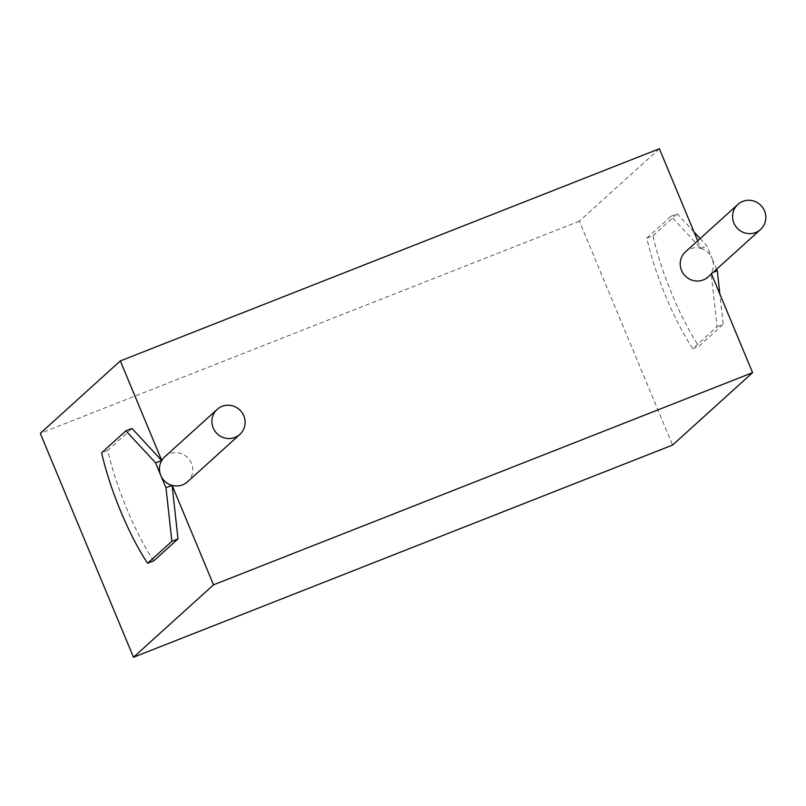 <?xml version="1.0" encoding="UTF-8"?>
<svg xmlns="http://www.w3.org/2000/svg" width="806" height="806" viewBox="0 0 806 806"><rect width="100%" height="100%" fill="white"/><g stroke="black" fill="none" stroke-linecap="round" stroke-linejoin="round"><path stroke-width="0.6" stroke-dasharray="4.03 3.02" d="M697.694 240.782L700.827 248.319A16.896 16.402 47.9 0 0 685.483 251.845M708.162 276.901A16.896 16.402 47.9 0 0 711.184 273.194L717.058 326.732L692.817 348.676A94.846 21.55 68.5 0 1 646.825 238.183L671.066 216.24L700.827 248.319M713.209 272.327L711.235 273.103L711.476 273.899M659.389 148.747L579.363 221.176L672.557 445.073M164.797 456.78A16.896 16.402 -132.1 0 1 190.085 460.669A16.896 16.402 -132.1 0 1 187.476 481.847M716.594 269.264L712.071 258.394A16.896 16.402 -132.1 0 1 711.174 273.153L717.29 270.725M700.777 248.369A16.896 16.402 -132.1 0 1 712.071 258.394L706.933 245.85L700.162 238.556M700.746 248.308L706.872 245.901M717.058 326.732L723.183 324.314L719.849 294.009M153.755 560.855A94.846 21.55 68.5 0 1 107.762 450.363L132.003 428.419M579.363 221.176L40.3 433.356M171.92 485.383A16.896 16.402 47.9 0 0 171.96 485.393L165.915 487.781M107.762 450.363L101.637 452.781M646.825 238.183L652.951 235.775A94.846 21.55 -111.5 0 0 698.943 346.268L723.183 324.314M671.066 216.24L677.191 213.832L652.951 235.775M692.817 348.676L698.943 346.268M700.807 248.258L706.933 245.85M694.016 231.937L677.191 213.832"/><path stroke-width="1.21" d="M711.476 273.899L752.582 372.644L672.557 445.073L133.494 657.253L213.519 584.824L752.582 372.644M133.494 657.253L40.3 433.356L120.326 360.927L659.389 148.747L697.694 240.782M737.863 204.432L685.483 251.845A16.896 16.402 47.9 0 0 684.667 275.37A16.896 16.402 47.9 0 0 708.162 276.901L760.542 229.488A16.896 16.402 -132.1 0 1 737.037 227.967A16.896 16.402 -132.1 0 1 742.729 201.409A16.896 16.402 -132.1 0 1 760.542 229.488M120.326 360.927L161.764 460.488A16.896 16.402 -132.1 0 1 164.797 456.78L217.177 409.377A16.896 16.402 47.9 0 0 216.361 432.913A16.896 16.402 47.9 0 0 242.465 413.256A16.896 16.402 47.9 0 0 217.177 409.377M239.856 434.434L187.476 481.847A16.896 16.402 -132.1 0 1 172.121 485.373L213.519 584.824M717.219 270.756L716.594 269.264M719.849 294.009L717.29 270.725L713.209 272.327M125.877 430.827L132.003 428.419L161.714 460.548A16.896 16.402 47.9 0 0 160.757 475.399L155.618 462.846L125.877 430.827L101.637 452.781A94.846 21.55 -111.5 0 0 147.629 563.263L171.869 541.32L165.976 487.721L160.757 475.399A16.896 16.402 47.9 0 0 171.92 485.383M161.684 460.488L155.558 462.896M165.976 487.721L172.111 485.383L177.995 538.902L153.755 560.855L147.629 563.263M177.995 538.902L171.869 541.32M161.744 460.438L155.618 462.846M700.162 238.556L694.016 231.937"/></g></svg>
